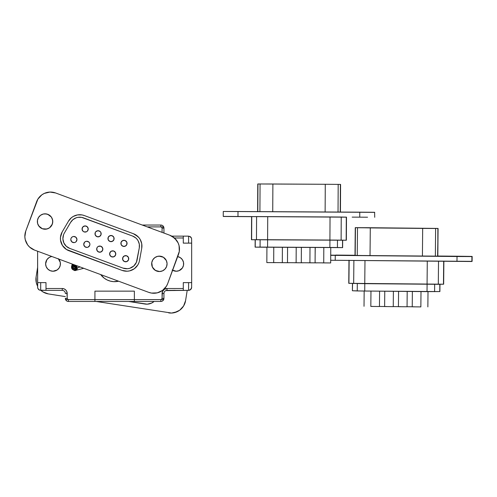 <?xml version="1.0" encoding="UTF-8"?>
<svg xmlns="http://www.w3.org/2000/svg" width="497" height="497" viewBox="0 0 497 497"><rect width="100%" height="100%" fill="white"/><g stroke="black" fill="none" stroke-linecap="round" stroke-linejoin="round"><path stroke-width="0.75" d="M121.013 242.524L121.082 242.306A3.081 3.081 0 0 1 125.045 240.486A3.081 3.081 0 0 1 126.865 244.443L125.263 246.17L122.902 246.263L121.175 244.661L121.082 242.306L122.684 240.573L125.045 240.486L126.772 242.089L126.865 244.443A3.081 3.081 0 0 1 122.902 246.263A3.081 3.081 0 0 1 121.082 242.306A3.081 3.081 0 0 0 126.232 245.468A3.081 3.081 0 0 0 126.859 244.443M88.025 230.068A3.081 3.081 0 0 1 84.068 231.888A3.081 3.081 0 0 1 82.247 227.93A3.081 3.081 0 0 0 87.397 231.093A3.081 3.081 0 0 0 86.751 226.371A3.081 3.081 0 0 0 82.247 227.924A3.081 3.081 0 0 1 86.205 226.11A3.081 3.081 0 0 1 88.025 230.068A3.081 3.081 0 0 0 82.881 226.905A3.081 3.081 0 0 0 82.247 227.924A3.081 3.081 0 0 1 87.938 227.713L87.23 226.738L88.218 228.881L87.397 231.093L86.422 231.801L84.068 231.888L83.042 231.26L82.061 229.117L82.875 226.905L85.018 225.918L87.23 226.738M95.12 232.938L95.194 232.72A3.081 3.081 0 0 1 99.151 230.9A3.081 3.081 0 0 1 100.972 234.857L99.369 236.591L97.014 236.678L95.281 235.075L95.194 232.72A3.081 3.081 0 0 1 100.885 232.503L100.972 234.857A3.081 3.081 0 0 1 97.014 236.678A3.081 3.081 0 0 1 95.194 232.72L95.822 231.695L97.965 230.714L100.177 231.527L100.885 232.503M108.066 237.728L108.141 237.51A3.081 3.081 0 0 1 112.098 235.69A3.081 3.081 0 0 1 113.919 239.653L112.316 241.38L109.961 241.474L108.228 239.871L108.141 237.51L109.744 235.783L112.098 235.69L113.825 237.293L113.123 236.323L113.825 237.293L113.919 239.653A3.081 3.081 0 0 1 109.961 241.474A3.081 3.081 0 0 1 108.141 237.51A3.081 3.081 0 0 0 113.285 240.678A3.081 3.081 0 0 0 113.919 239.653M70.934 238.622L70.984 238.479A3.081 3.081 0 0 0 72.804 242.437A3.081 3.081 0 0 0 76.762 240.616A3.081 3.081 0 0 0 74.948 236.659A3.081 3.081 0 0 0 70.984 238.473A3.081 3.081 0 0 1 74.941 236.659A3.081 3.081 0 0 1 76.762 240.616A3.081 3.081 0 0 0 74.948 236.659A3.081 3.081 0 0 1 75.966 237.286L76.954 239.43L76.134 241.641L75.159 242.35L73.991 242.629L71.779 241.809L70.791 239.666L70.984 238.479A3.081 3.081 0 0 1 74.941 236.659A3.081 3.081 0 0 0 73.755 236.466L75.966 237.286M85.534 241.542L86.702 241.262A3.081 3.081 0 0 0 86.695 241.262L88.913 242.076A3.081 3.081 0 0 1 88.913 242.082L89.615 243.052A3.081 3.081 0 0 1 89.622 243.052L89.895 244.22A3.081 3.081 0 0 1 89.895 244.226L89.709 245.406A3.081 3.081 0 0 0 87.888 241.449A3.081 3.081 0 0 0 83.931 243.269A3.081 3.081 0 0 1 87.888 241.449A3.081 3.081 0 0 1 89.709 245.406L88.106 247.139L86.938 247.419L84.726 246.599L83.738 244.456L84.558 242.244A3.081 3.081 0 0 0 84.558 242.25L85.534 241.542A3.081 3.081 0 0 0 85.527 241.542M122.716 257.788L122.765 257.645A3.081 3.081 0 0 1 126.723 255.825A3.081 3.081 0 0 1 128.543 259.782L126.94 261.515L124.585 261.602L122.852 259.999L122.765 257.645L124.368 255.918L126.723 255.825L128.456 257.427L128.543 259.782A3.081 3.081 0 0 1 124.585 261.602A3.081 3.081 0 0 1 122.765 257.645A3.081 3.081 0 0 0 127.915 260.813A3.081 3.081 0 0 0 128.543 259.788L127.915 260.807M115.596 254.998A3.081 3.081 0 0 1 111.092 256.545A3.081 3.081 0 0 1 113.776 251.035A3.081 3.081 0 0 1 115.596 254.992L113.993 256.719L111.639 256.812L109.912 255.209L109.818 252.855A3.081 3.081 0 0 1 115.509 252.638L115.596 254.992A3.081 3.081 0 0 1 111.639 256.812A3.081 3.081 0 0 1 109.818 252.855L111.421 251.122L113.776 251.035L115.509 252.638L114.801 251.662M102.028 251.221A3.081 3.081 0 0 0 101.376 246.506A3.081 3.081 0 0 0 96.878 248.059A3.081 3.081 0 0 1 100.835 246.239A3.081 3.081 0 0 1 102.655 250.202A3.081 3.081 0 0 0 97.505 247.034L98.474 246.332L100.835 246.239L102.562 247.841L102.655 250.202A3.081 3.081 0 0 1 96.685 249.252A3.081 3.081 0 0 1 100.245 246.09A3.081 3.081 0 0 1 102.842 249.009M44.767 213.828L47.737 214.3L51.297 217.003L49.091 214.959L46.277 213.915L43.27 214.033L40.543 215.288L38.499 217.493L37.455 220.308L37.573 223.315L38.828 226.042L42.388 228.75L46.855 229.018L49.582 227.763L52.284 224.197A7.704 7.704 0 0 0 52.552 219.736L51.297 217.003A7.704 7.704 0 0 0 37.84 218.848A7.704 7.704 0 0 1 47.737 214.3A7.704 7.704 0 0 1 52.284 224.197L52.757 221.227L52.061 218.307M162.587 270.834L165.023 269.07A7.704 7.704 0 0 0 165.93 267.877L166.594 266.51A7.704 7.704 0 0 0 162.047 256.614A7.704 7.704 0 0 0 152.15 261.161A7.704 7.704 0 0 1 162.047 256.614A7.704 7.704 0 0 1 166.594 266.51L167.073 263.54L166.371 260.621L163.407 257.272L160.587 256.228L157.58 256.346L154.853 257.601L152.809 259.807L151.765 262.621L152.374 267.051L154.138 269.486L156.698 271.058L159.667 271.536L162.587 270.834L165.023 269.07L166.594 266.51L167.073 263.54M63.535 234.808A10.599 10.599 0 0 0 62.889 238.877M62.889 238.889L63.852 242.909L66.275 246.257A10.599 10.599 0 0 0 69.785 248.419A10.599 10.599 0 0 1 63.541 234.801L62.889 238.889A10.599 10.599 0 0 0 63.846 242.903M63.852 242.915A10.599 10.599 0 0 0 64.89 244.692M64.902 244.71A10.599 10.599 0 0 0 66.269 246.251M138.154 236.783L133.401 233.72A13.065 13.065 0 0 1 141.72 248.314L139.502 260.503A13.065 13.065 0 0 1 122.113 270.411A13.065 13.065 0 0 0 134.314 268.74L129.686 270.871L127.145 271.219L122.113 270.411L68.946 250.737A13.065 13.065 0 0 1 62.2 231.888L60.472 237.274L62.2 231.888L68.456 221.19A13.065 13.065 0 0 1 84.266 215.536L82.073 214.934L77.532 214.909L82.073 214.934L84.266 215.536A13.065 13.065 0 0 0 68.456 221.19L62.2 231.888M71.618 237.454A3.081 3.081 0 0 0 71.611 237.454L72.587 236.746A3.081 3.081 0 0 0 72.587 236.752L73.755 236.466M98.623 236.82L99.381 236.584M111.57 241.617L112.328 241.374M157.263 292.857A14.792 14.792 0 0 0 157.276 292.851L151.492 293.075L148.69 292.342L34.492 250.072L29.578 247.052L27.652 244.884L25.241 239.641L24.85 236.765L25.757 231.068L37.896 199.104L41.816 194.867L44.32 193.408L49.93 192.066L55.627 192.973L169.825 235.243L174.739 238.262L178.131 242.94L179.075 245.68L179.293 251.445L167.694 283.607L166.427 286.216L162.507 290.447L157.263 292.857L154.387 293.249A14.792 14.792 0 0 0 154.405 293.249M167.688 283.619A14.792 14.792 0 0 0 167.694 283.607A14.792 14.792 0 0 1 148.69 292.342L34.492 250.072L29.578 247.052L27.652 244.884M24.85 236.765L25.024 233.876M47.06 192.463L49.93 192.066M31.889 248.804A14.792 14.792 0 0 0 34.492 250.072A14.792 14.792 0 0 1 25.757 231.068L36.623 201.714A14.792 14.792 0 0 1 55.627 192.973L169.825 235.243L172.434 236.51L176.665 240.436M179.467 248.55L179.293 251.445M51.626 225.557L52.67 222.737L52.552 219.736M38.499 217.493L37.455 220.308M37.362 221.817L37.573 223.315M38.064 224.743L39.828 227.172L42.388 228.75L45.357 229.223L48.277 228.521M49.582 227.763L50.713 226.756M166.371 260.621L163.407 257.272L159.077 256.141M152.809 259.807L151.765 262.621M151.678 264.131L151.883 265.628M152.374 267.051L155.344 270.399L159.667 271.536A7.704 7.704 0 0 1 158.164 271.443M75.333 215.487L73.264 216.437L77.532 214.909M64.194 247.668L66.399 249.463L62.423 245.443L60.516 240.119L60.472 237.274M140.216 239.504L138.918 237.628L140.216 239.504L141.744 243.772L141.72 248.314A13.065 13.065 0 0 0 133.401 233.72L84.266 215.536L133.401 233.72L135.457 234.696L138.918 237.628M34.492 250.072L148.69 292.342M169.825 235.243A14.792 14.792 0 0 1 178.56 254.247A14.792 14.792 0 0 0 169.825 235.243L55.627 192.973A14.792 14.792 0 0 0 36.623 201.714L25.757 231.068A14.792 14.792 0 0 0 29.578 247.052M178.56 254.247L167.694 283.607L178.56 254.247M66.399 249.463L122.113 270.411M137.781 265A13.065 13.065 0 0 0 138.899 262.696L137.781 265L134.314 268.74M138.899 262.696A13.065 13.065 0 0 0 139.502 260.503L141.72 248.314M68.456 221.19L71.388 217.736L73.264 216.437M66.275 246.257L69.797 248.419L122.97 268.1L127.512 268.728L129.779 268.287L133.768 266.013L136.414 262.273L139.29 247.873L139.315 244.189L138.073 240.722L137.023 239.206L135.724 237.889L132.544 236.032L81.632 217.357L77.948 217.338L76.159 217.804L72.966 219.631L70.58 222.439L64.33 233.13A10.599 10.599 0 0 0 63.541 234.801A10.599 10.599 0 0 1 64.33 233.13A10.599 10.599 0 0 0 63.541 234.801M137.073 260.061A10.599 10.599 0 0 1 122.97 268.1A10.599 10.599 0 0 0 137.073 260.061L139.29 247.873A10.599 10.599 0 0 0 132.544 236.032A10.599 10.599 0 0 1 139.29 247.873L137.073 260.061M122.97 268.1L69.797 248.419M64.33 233.13L70.58 222.439A10.599 10.599 0 0 1 83.409 217.848A10.599 10.599 0 0 0 70.58 222.439M83.409 217.848L132.544 236.032M131.898 267.367L133.768 266.013M139.29 247.873L139.464 246.027M70.984 238.479L71.611 237.454M101.053 251.929L102.022 251.227A3.081 3.081 0 0 1 96.872 248.059A3.081 3.081 0 0 0 98.692 252.022A3.081 3.081 0 0 0 102.655 250.202L101.053 251.929L98.692 252.022L96.965 250.42L96.872 248.059L97.505 247.04M165.942 267.858A7.704 7.704 0 0 0 166.594 266.522A7.704 7.704 0 0 1 156.698 271.058A7.704 7.704 0 0 1 152.15 261.161A7.704 7.704 0 0 0 156.692 271.058M156.704 271.064A7.704 7.704 0 0 0 158.152 271.443M159.674 271.53A7.704 7.704 0 0 0 161.152 271.331M161.171 271.325A7.704 7.704 0 0 0 163.886 270.082M163.904 270.064A7.704 7.704 0 0 0 165.016 269.076M37.84 218.848A7.704 7.704 0 0 0 42.388 228.75A7.704 7.704 0 0 0 52.284 224.197A7.704 7.704 0 0 1 42.388 228.75A7.704 7.704 0 0 1 37.84 218.848M89.709 245.406A3.081 3.081 0 0 1 85.751 247.226A3.081 3.081 0 0 1 83.931 243.269M95.194 232.72A3.081 3.081 0 0 0 100.338 235.889A3.081 3.081 0 0 0 100.972 234.864L100.344 235.882M126.772 242.089L126.064 241.113M191.606 238.616L191.668 243.126L191.606 238.616L190.761 237.038L191.432 238.038L189.761 236.373L190.761 237.038L189.761 236.373L190.761 237.038L191.606 238.616M163.656 226.843L163.159 226.079M163.066 225.98L163.376 226.359M163.059 300.523L163.935 298.374L162.904 300.673M66.784 300.983L65.734 299.884L66.561 300.834M165.836 290.596L188.587 290.366L188.587 282.619L183.287 282.619L183.287 290.366L188.587 290.366L190.761 289.459L191.668 287.285L191.432 288.459L189.761 290.13L190.761 289.459L191.606 287.881L190.761 289.459L191.606 287.881L191.668 282.619L191.606 287.881L190.761 289.459L191.432 288.459L189.761 290.13L190.761 289.459M177.702 256.582L177.696 256.582A7.393 7.393 0 0 1 183.654 263.839L183.511 265.28L183.511 262.391L182.411 259.726L180.368 257.688L177.702 256.582L179.088 257.005M58.609 258.999A7.393 7.393 0 0 1 60.41 263.839L60.267 265.28L60.267 262.391L58.242 258.608M47.787 258.608L48.905 257.688L46.867 259.726L45.618 263.839A7.393 7.393 0 0 1 51.918 256.52L51.57 256.582M189.761 236.373L190.761 237.038L188.587 236.137L183.287 236.137L183.287 243.126L188.587 243.126L188.587 236.137L188.587 243.126L191.668 243.126L191.668 282.619L188.587 282.619L188.587 290.366L189.761 290.13L188.587 290.366M37.666 287.881L37.61 251.227L37.61 287.285L37.84 288.459L37.61 287.285L37.84 288.459L39.511 290.13L38.511 289.459L37.666 287.881M39.511 290.13L37.84 288.459L39.511 290.13L45.991 290.366L45.991 282.619L40.692 282.619L40.692 290.366L40.692 282.619L37.61 282.619L45.991 282.619L45.991 290.366L40.692 290.366M163.762 299.387L163.935 298.386A3.081 3.081 0 0 1 160.854 301.455L94.915 301.455L94.915 295.908L94.915 301.455L68.418 301.455A3.081 3.081 0 0 1 65.337 298.374L65.337 298.386A1.851 1.286 0 0 0 67.188 299.66A1.851 1.286 180 0 1 65.337 298.38A1.851 1.286 180 0 0 67.188 299.66A1.851 1.286 0 0 1 65.337 298.399A3.081 3.081 0 0 0 68.418 301.455L134.358 301.455L134.358 291.143L94.927 291.143L94.927 299.61L68.418 299.61L67.281 298.846L66.809 291.559L65.741 289.962L64.144 288.887L62.255 288.515L45.991 288.515L62.255 288.515L62.255 290.366L45.991 290.366L62.255 290.366A3.081 3.081 0 0 1 65.337 293.447L67.188 293.447L65.337 293.447A3.081 3.081 0 0 0 62.255 290.366L62.255 288.515A4.933 4.933 0 0 1 67.188 293.447L67.188 298.374L65.337 298.374L67.188 298.374A1.23 1.23 0 0 0 68.418 299.61L68.418 301.455L68.418 299.61L94.915 299.61L94.927 301.455L94.927 299.61L134.358 299.61L134.358 291.143L94.927 291.143L94.927 299.61L160.854 299.61L134.358 299.61L134.358 301.455L160.854 301.455L160.854 299.61L160.854 301.455A3.081 3.081 0 0 0 163.935 298.374L163.65 299.666M161.301 225.079L160.86 225.042M161.525 225.116L162.146 225.327M163.935 228.123L162.084 228.123A1.23 1.23 0 0 0 160.854 226.893L160.854 225.042L160.854 226.893L147.261 226.893L160.854 226.893L161.724 227.253L162.084 228.123L163.935 228.123A1.851 1.286 180 0 0 162.084 226.837A1.851 1.286 0 0 1 163.935 228.123A3.081 3.081 0 0 0 160.854 225.042A3.081 3.081 0 0 1 163.935 228.123L163.935 233.056A3.081 3.081 0 0 1 163.935 233.056L163.935 228.117A1.851 1.286 0 0 0 162.084 226.837A1.851 1.286 180 0 1 163.935 228.104L163.83 227.322M188.587 236.137L183.287 236.137L183.287 243.126L191.668 243.126L191.668 282.619L183.287 282.619L183.287 290.366L167.017 290.366L167.017 288.515L164.277 289.347L162.463 291.559L161.991 298.846L160.854 299.61A1.23 1.23 0 0 0 162.084 298.374L163.935 298.374L162.084 298.374L162.084 293.447L163.935 293.447L163.935 298.374L163.935 293.447A3.081 3.081 0 0 1 167.017 290.366A3.081 3.081 0 0 0 163.935 293.447L162.084 293.447A4.933 4.933 0 0 1 167.017 288.515L167.017 290.366M163.184 226.104L163.643 226.818M160.854 225.042L142.266 225.042L160.854 225.042M60.41 263.839A7.393 7.393 0 0 1 53.011 271.232A7.393 7.393 0 0 1 45.618 263.839L46.184 266.665L47.787 269.063L50.185 270.666L53.011 271.232L57.124 269.983L59.162 267.945L60.267 265.28M162.084 228.123L162.084 232.379L162.084 228.123M174.428 237.982L183.287 237.982L174.428 237.982M183.287 288.515L167.017 288.515L183.287 288.515M50.185 257.005L48.905 257.688M45.618 263.839L45.761 265.28M172.155 269.983L176.261 271.232L179.088 270.666L182.411 267.945L183.511 265.28M183.287 236.137L171.782 236.137L183.287 236.137M183.654 263.839A7.393 7.393 0 0 1 172.627 270.275M65.337 298.417L65.442 299.175M161.513 301.387L161.177 301.437M161.537 301.381L160.86 301.455M162.954 300.635L163.643 299.685M66.834 301.014L67.729 301.381M67.76 301.387L68.412 301.455M162.084 299.66A1.851 1.286 0 0 0 163.935 298.374M67.741 301.381L67.12 301.17M163.712 226.98L163.892 227.595M118.615 281.209A17.252 17.252 0 0 1 100.686 274.574L104.252 278.202L107.141 279.96L110.315 281.128L113.658 281.65L118.615 281.209M128.636 301.455L147.211 304.164L151.517 303.127L154.126 301.455A11.338 11.338 0 0 1 144.994 304.034L128.636 301.455M36.088 277.015L36.318 282.781L37.61 286.197A14.792 14.792 0 0 1 36.088 277.015L37.61 267.38M42.972 291.925A14.792 14.792 0 0 0 42.99 291.938L40.667 290.186L42.978 291.932L48.395 293.926L65.337 296.597L48.395 293.926A14.792 14.792 0 0 1 40.866 290.366M96.176 301.455L171.571 313.054L174.447 312.65L179.684 310.234L183.598 305.99L185.592 300.573L187.201 290.366L185.592 300.573A14.792 14.792 0 0 1 168.676 312.88L171.571 313.054L177.18 311.7A14.792 14.792 0 0 0 181.859 308.289M172.229 290.422A7.704 7.704 0 0 0 173.72 290.509L175.224 290.298L171.9 290.366A7.704 7.704 0 0 0 172.21 290.422L171.9 290.366A7.704 7.704 0 0 0 174.938 290.366A7.704 7.704 0 0 1 173.733 290.509L172.217 290.422M183.592 305.997A14.792 14.792 0 0 0 183.604 305.984L184.859 303.381A14.792 14.792 0 0 0 184.865 303.369M35.921 279.904A14.792 14.792 0 0 0 37.61 286.197M48.389 293.926A14.792 14.792 0 0 0 48.395 293.926L65.337 296.597M168.676 312.88A14.792 14.792 0 0 0 174.453 312.65M185.586 300.586A14.792 14.792 0 0 0 185.592 300.573L187.201 290.366M75.215 269.877A1.51 1.503 -93.1 0 0 76.451 268.92M80.029 266.926L77.24 268.045L80.029 266.926M73.196 269.492L74.55 270.486L76.203 270.231L76.836 269.654L77.234 268.02A2.193 2.187 86.9 0 1 73.587 269.97M77.234 268.02L76.942 267.218A2.193 2.187 86.9 0 1 77.234 268.02M75.743 266.262L73.935 266.473L73.189 267.231A2.193 2.187 86.9 0 1 75.743 266.262L73.811 265.572A1.851 1.845 -3.3 0 0 72.45 266.988M74.836 266.883L75.954 267.169M76.501 268.753L75.811 269.678L74.668 269.84M75.904 267.137A1.51 1.503 -93.1 0 0 74.966 266.87L74.028 266.92A1.51 1.503 86.9 0 1 75.457 267.765M72.823 267.641A1.51 1.503 86.9 0 1 74.028 266.92M75.6 268.218L74.482 266.964L73.345 267.125L72.649 268.051M75.699 265.323L75.786 267.355L74.649 268.2L73.252 267.995L72.407 266.858L72.618 265.454L73.755 264.615L73.811 265.572L73.767 264.609L72.618 265.454L72.357 266.547M71.599 266.97L72.096 268.964L72.873 269.672L74.91 269.97A2.69 2.69 -3.3 0 0 76.942 267.212L76.811 265.752L76.507 267.79L74.854 269.02L74.91 269.97L76.563 268.747L76.867 266.709M76.805 265.733L76.507 267.79L74.854 269.02L72.817 268.715L71.518 266.56L71.574 267.516A2.69 2.69 -3.3 0 0 74.91 269.97L74.854 269.02L72.817 268.715L71.593 267.057L71.897 265.019L72.661 264.199L71.897 265.019L71.593 267.057M73.606 264.752L72.655 265.205M72.674 266.411L73.811 265.572A1.851 1.845 -3.3 0 1 76.01 266.783M72.407 266.858L73.252 267.995L74.649 268.2L75.786 267.355L76.047 266.299M75.998 265.957L75.687 265.305M352.497 290.757L357.244 290.944L357.312 283.582L357.244 290.944L427.029 291.627L427.097 284.253L427.029 291.627L439.764 291.571L439.833 284.284L439.888 291.571L439.957 284.278L439.888 291.571L362.114 291.018L352.398 290.751L352.566 283.476L352.392 290.751L352.46 283.358M443.684 261.323L443.653 284.209L443.871 261.323L443.653 284.209L348.776 283.321L349.136 260.434L348.919 283.333L364.761 283.669L364.978 260.583L364.761 283.669L438.304 284.309L438.522 261.273L438.304 284.309L443.467 284.216L443.684 261.323M449.543 256.297L464.95 256.44L449.543 256.297M343.067 255.296L330.722 255.154L343.067 255.296M355.001 255.377L355.262 227.651L355.001 255.383L370.029 255.644L370.29 227.918L357.728 227.676L368.401 227.719L435.614 228.403L357.505 227.744L357.244 255.47L437.807 256.154M355.001 255.383L355.262 227.651L368.42 227.707L438.074 228.427L437.602 256.166L435.36 256.203L435.62 228.477L422.674 228.409L422.419 256.135L370.029 255.644L370.29 227.918L422.674 228.409L422.419 256.135L435.36 256.203L435.62 228.477L437.863 228.434L437.82 256.154L438.074 228.427L357.505 227.744L357.244 255.47L355.187 255.396L355.442 227.663L357.505 227.744L355.262 227.651L438.068 228.421M428.004 291.633L427.936 299.306L428.004 291.633M379.596 291.18L379.522 298.921L379.596 291.18M393.394 291.31L393.326 299.051L393.394 291.31M421.002 291.571L420.928 299.306L421.002 291.571M407.198 291.441L407.124 299.175L407.198 291.441M407.055 306.773L398.426 306.692L407.055 306.773L407.124 299.175L407.055 306.773M398.501 299.095L398.569 291.36M420.86 306.904L412.23 306.823L420.86 306.904L420.928 299.306L420.86 306.904M412.305 299.225L412.373 291.49M393.251 306.643L384.628 306.562L393.251 306.643L393.326 299.051L393.251 306.643M384.697 298.97L384.771 291.23M379.453 306.512L370.824 306.432L379.453 306.512L379.522 298.921L379.453 306.512M370.892 298.84L370.967 291.099M398.973 306.643L392.872 306.587M393.251 306.593L398.432 306.643M399.663 306.643L400.259 306.637M412.771 306.773L406.676 306.717M407.055 306.717L412.23 306.767M413.467 306.773L414.057 306.767M420.86 306.848L420.474 306.842M427.861 306.897L427.936 299.306L427.861 306.897M385.169 306.512L379.068 306.456M379.453 306.463L384.628 306.512M385.858 306.519L386.455 306.512M371.365 306.382L370.824 306.382M372.054 306.388L372.651 306.382M364.096 298.709L364.164 291.037M443.454 284.197L443.871 261.099M472.107 261.36L330.691 260.26L471.87 261.509L472.15 256.427L330.722 255.328L330.76 247.537L330.679 262.944L322.05 262.894L330.679 262.944L330.722 255.346L335.264 255.377L335.214 260.304L335.264 255.377L457.023 256.514L456.973 261.447L457.023 256.514L471.92 256.582L471.87 261.509L472.15 256.427L472.107 261.36L472.15 256.427L457.47 256.216L472.15 256.427M335.711 255.079L355.001 255.259L335.711 255.079M437.82 256.036L457.47 256.216L437.82 256.036M370.308 227.906L435.44 228.409L370.308 227.906M427.283 261.167L427.072 284.247L427.283 261.167M353.883 260.484L353.665 283.514L353.883 260.484M434.602 291.664L434.67 284.309L434.602 291.664M364.723 291.043L364.792 283.669L364.723 291.043M255.166 239.753L342.539 240.219L342.619 247.618L342.539 240.219L346.359 240.244L346.484 217.133L346.359 240.244L251.463 239.734L251.749 216.624L332.008 216.953L346.484 217.133L346.359 240.244L342.52 240.225M352.162 217.127L367.563 217.214L352.162 217.127M230.273 216.475L245.68 216.555L230.273 216.475M257.62 211.71L257.769 183.977L325.274 184.275L272.884 183.996L272.735 211.691L272.884 183.996L257.962 183.971L257.813 211.61L257.769 183.977L257.62 211.61M273.772 247.22L266.92 247.195L266.839 262.596L275.468 262.646L266.839 262.596L275.468 262.646L266.839 262.596L266.92 247.195L274.276 247.226M280.643 262.671L289.273 262.72L280.643 262.633M323.385 247.487L330.76 247.537L323.808 247.487L323.764 255.272L323.808 247.463L315.179 247.419L315.135 255.228L315.26 247.413L323.808 247.463L323.764 255.191M308.252 262.82L316.875 262.87L308.252 262.783M294.448 262.745L303.071 262.795L294.448 262.708M273.772 247.195L282.395 247.239L273.772 247.195L273.685 262.596L282.315 262.646L273.685 262.596L282.315 262.646L282.358 255.054L282.395 247.239L282.315 262.646L273.685 262.596L273.772 247.195L273.729 255.004M287.57 247.27L296.2 247.313L287.57 247.27L287.49 262.671L296.119 262.72L287.49 262.671L296.119 262.72L296.2 247.313L296.119 262.72L287.49 262.671L287.57 247.27L287.533 255.079M315.179 247.419L315.098 262.82L323.721 262.87L315.098 262.82L323.721 262.87L323.764 255.272L323.721 262.87L315.098 262.82L315.135 255.228M301.375 247.344L310.004 247.388L301.375 247.344L301.294 262.745L309.923 262.795L301.294 262.745L309.923 262.795L310.004 247.388L309.923 262.795L301.294 262.745L301.375 247.344L301.337 255.154M342.619 247.618L342.663 240.225L342.619 247.618L255.129 247.152L266.92 247.233L255.116 247.146L255.272 239.759M295.783 247.338L301.878 247.376M309.581 247.413L315.682 247.45M281.979 247.264L288.08 247.301M301.375 247.369L296.2 247.344M315.179 247.444L310.004 247.413M322.05 262.894L330.679 262.944L322.05 262.857M287.57 247.295L282.395 247.27M266.92 247.195L266.883 255.004M223.37 216.481L251.588 216.667L223.37 216.481M346.484 217.177L223.246 216.394L346.484 217.177M251.6 216.63L251.463 239.734M374.738 212.362L223.271 211.467L223.246 216.394L223.271 211.467L238.007 211.505L237.976 216.437L238.007 211.505L359.772 212.163L359.741 217.09L359.772 212.163L374.614 212.281L374.713 217.295M260.061 183.952L259.912 211.623L260.061 183.952M325.274 184.275L325.125 211.977L325.274 184.275L340.383 184.418L340.234 212.057L340.383 184.418L325.274 184.275M338.035 212.045L338.184 184.375L338.035 212.045M340.439 212.151L340.582 184.424M346.303 217.127L346.179 240.237L341.116 240.138L341.24 217.027L346.303 217.127M341.116 240.138L341.24 217.027L330.039 216.947L329.915 240.051L341.116 240.138M330.039 216.947L329.915 240.051L267.603 239.716L267.728 216.611L330.039 216.947M267.603 239.716L267.728 216.611L256.595 216.574L256.471 239.684L267.603 239.716M256.595 216.574L256.471 239.684L251.625 239.728L251.749 216.624L256.595 216.574M342.539 240.219L342.501 247.618L337.438 247.512L337.475 240.119L342.539 240.219M337.438 247.512L337.475 240.119L329.927 240.063L329.884 247.456L337.438 247.512M329.927 240.063L329.884 247.456L267.572 247.121L267.616 239.728L329.927 240.063M267.572 247.121L267.616 239.728L260.117 239.703L260.074 247.096L267.572 247.121M260.117 239.703L260.074 247.096L255.228 247.146L255.272 239.753L260.117 239.703M65.387 298.902L65.511 299.387L65.387 298.902M73.562 269.958L75.01 270.567L83.732 268.299M74.177 266.349L75.264 265.814M427.936 299.014L428.004 291.49M379.596 291.112L379.522 298.772M393.394 291.236L393.326 298.902M421.002 291.497L420.928 299.157M407.198 291.366L407.13 299.032M398.575 291.285L398.426 306.692M412.373 291.416L412.23 306.823M384.771 291.155L384.628 306.562M370.967 291.031L370.824 306.432M364.171 290.894L364.028 306.301M348.764 283.321L348.975 260.217M439.957 284.172L439.888 291.571M330.722 255.172L330.76 247.537M282.395 247.239L282.358 254.967M296.2 247.313L296.156 255.042M310.004 247.388L309.96 255.116M346.484 217.133L346.359 240.244M255.116 247.146L255.16 239.753"/></g></svg>
